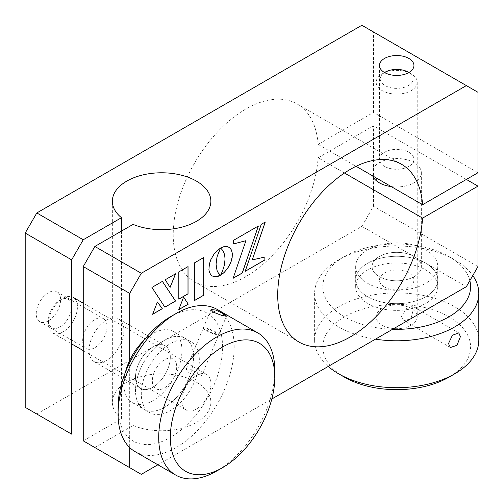 <?xml version="1.0" encoding="UTF-8"?>
<svg xmlns="http://www.w3.org/2000/svg" width="504" height="504" viewBox="0 0 504 504"><rect width="100%" height="100%" fill="white"/><g stroke="black" fill="none" stroke-linecap="round" stroke-linejoin="round"><path stroke-width="0.38" stroke-dasharray="2.52 1.89" d="M152.907 387.223A24.627 14.219 120 0 0 168.998 365.52A24.627 14.219 120 0 0 165.218 345.782A24.627 14.219 120 0 0 152.907 347.004A24.627 14.219 120 0 0 136.817 368.707A24.627 14.219 120 0 0 140.591 388.439A24.627 14.219 120 0 0 152.907 387.223M106.47 320.191A24.627 14.219 -60 0 1 118.78 318.975A24.627 14.219 -60 0 1 122.554 338.707A24.627 14.219 -60 0 1 106.47 360.41A24.627 14.219 -60 0 1 94.153 361.633A24.627 14.219 -60 0 1 90.38 341.895A24.627 14.219 -60 0 1 106.47 320.191M384.521 166.364A17.237 9.954 180 0 1 379.468 159.327A17.237 9.954 180 0 1 390.109 150.129A17.237 9.954 180 0 1 408.895 152.29A17.237 9.954 180 0 1 413.948 159.327A17.237 9.954 180 0 1 403.307 168.525A17.237 9.954 180 0 1 384.521 166.364M94.859 347.672A17.237 9.954 120 0 0 106.117 332.483A17.237 9.954 120 0 0 103.478 318.667A17.237 9.954 120 0 0 94.859 319.523A17.237 9.954 120 0 0 83.595 334.713A17.237 9.954 120 0 0 86.241 348.529A17.237 9.954 120 0 0 94.859 347.672M48.422 320.865A17.237 9.954 120 0 0 59.68 305.67A17.237 9.954 120 0 0 57.04 291.86A17.237 9.954 120 0 0 48.422 292.711A17.237 9.954 120 0 0 37.157 307.906A17.237 9.954 120 0 0 39.797 321.716A17.237 9.954 120 0 0 48.422 320.865M344.465 172.998L318.112 157.784L373.489 125.811L466.364 179.437M477.975 172.733L373.489 112.411L318.112 144.383A102.614 59.245 120 0 0 297.089 103.975A102.614 59.245 120 0 0 245.782 109.053A102.614 59.245 120 0 0 178.744 199.483A102.614 59.245 120 0 0 194.475 281.711A102.614 59.245 120 0 0 245.782 276.627A102.614 59.245 120 0 0 318.112 157.784M477.975 266.572L373.489 206.249L361.878 226.359L414.124 256.517A24.627 14.219 180 0 1 421.338 266.572A24.627 14.219 180 0 1 406.13 279.707A24.627 14.219 180 0 1 379.291 276.627A24.627 14.219 180 0 1 372.078 266.572A24.627 14.219 180 0 1 387.28 253.436A24.627 14.219 180 0 1 414.124 256.517L466.364 286.682M391.23 186.593A24.627 14.219 0 0 0 421.338 172.733A24.627 14.219 0 0 0 414.124 162.679A24.627 14.219 0 0 0 387.28 159.598A24.627 14.219 0 0 0 372.078 172.733A24.627 14.219 0 0 0 372.695 175.896M373.489 206.249L373.489 125.811M318.112 144.383L356.076 166.301M121.464 231.097L121.464 418.78L83.248 440.843M373.489 112.411L373.489 31.973L477.975 92.301M36.811 414.036L361.878 226.359M361.878 25.269L373.489 31.973M129.685 360.41L129.685 447.546M203.641 257.519L194.374 262.868L194.437 300.535M228.911 247.149L225.137 246.38L220.55 247.955L223.184 250.979L224.589 254.81L224.954 260.581L224.028 266.566M223.971 266.528L220.689 275.026M162.376 281.408L151.88 287.4L164.865 307.15M157.437 301.984L152.649 314.2M187.986 266.622L178.813 271.914M178.756 271.883L178.813 299.093M265.192 222.05L261.204 224.286L245.171 271.341M264.865 257.008L252.17 259.888M258.3 226.025L233.503 240.345M245.858 240.698L233.15 278.214M233.447 240.307L233.503 243.917M220.387 248.182L217.004 250.627L213.047 255.415L210.206 261.059L209.091 265.501M209.034 265.469L208.795 268.349L209.324 272.072L210.206 273.993L212.247 275.971M157.884 464.783L271.82 399.004M94.859 447.546L133.075 425.483L133.075 224.393M133.075 425.483A49.253 28.438 0 0 0 184.199 427.575A49.253 28.438 0 0 0 210.867 402.305A49.253 28.438 0 0 0 161.614 373.867A49.253 28.438 0 0 0 112.361 402.305A49.253 28.438 0 0 0 121.464 418.78M183.607 297.095L178.819 309.557M175.524 273.817L165.129 279.752L170.069 287.33M50.765 310.754A16.418 9.482 -60 0 1 67.026 298.752A16.418 9.482 -60 0 1 69.294 316.222A16.418 9.482 -60 0 1 53.027 328.23A16.418 9.482 -60 0 1 50.765 310.754M74.51 318.585A20.525 11.85 120 0 0 73.193 297.392A20.525 11.85 120 0 0 51.351 311.749A20.525 11.85 120 0 0 52.668 332.942A20.525 11.85 120 0 0 74.51 318.585M184.861 388.83A20.525 11.85 -60 0 1 206.703 374.472A20.525 11.85 -60 0 1 208.02 395.665A20.525 11.85 -60 0 1 186.178 410.023A20.525 11.85 -60 0 1 184.861 388.83M188.408 372.777C196.68 374.97 207.364 376.627 198.456 374.34L191.117 369.268L186.228 368.978L188.408 372.777M226.542 316.046L201.757 375.461L198.456 374.34M135.078 451.615A82.095 47.395 120 0 0 225.137 388.13A82.095 47.395 120 0 0 217.174 309.424M274.806 370.465A82.095 47.395 -60 0 1 265.772 411.592A82.095 47.395 -60 0 1 216.758 471.007M170.321 316.84A73.88 42.657 -60 0 1 216.103 321.672A73.88 42.657 -60 0 1 214.433 384.016A73.88 42.657 -60 0 1 155.749 443.514A73.88 42.657 -60 0 1 118.075 407.326M140.011 370.005A41.045 23.701 -60 0 1 185.037 338.266A41.045 23.701 -60 0 1 189.025 377.622A41.045 23.701 -60 0 1 143.993 409.361A41.045 23.701 -60 0 1 140.011 370.005M145.814 373.357A41.045 23.701 -60 0 1 190.846 341.618A41.045 23.701 -60 0 1 194.828 380.974A41.045 23.701 -60 0 1 149.795 412.713A41.045 23.701 -60 0 1 145.814 373.357M154.224 372.217A17.237 9.954 -60 0 1 171.045 358.161A17.237 9.954 -60 0 1 174.806 375.417A17.237 9.954 -60 0 1 157.985 389.472A17.237 9.954 -60 0 1 154.224 372.217M216.147 333.887L215.838 332.577L210.748 330L205.972 328.728L206.287 330.038L211.371 332.615L216.147 333.887M217.879 334.763A8.266 1.474 22.6 0 0 214.515 331.279A8.266 1.474 22.6 0 0 204.24 327.846A8.266 1.474 22.6 0 0 207.604 331.336A8.266 1.474 22.6 0 0 217.879 334.763M401.398 316.367L403.943 320.683L410.981 318.704L413.299 309.5L412.354 306.111L406.381 308.687L401.398 316.367M469.848 280.646A73.88 42.657 0 0 0 448.951 256.517L454.753 259.869A82.095 47.395 180 0 1 454.759 259.869A82.095 47.395 180 0 1 472.784 275.568M375.461 339.167A82.095 47.395 180 0 1 338.656 326.901A82.095 47.395 180 0 1 314.616 293.385A82.095 47.395 180 0 1 338.656 259.869A82.095 47.395 180 0 1 454.753 259.869L448.951 256.517A73.88 42.657 0 0 0 344.465 256.517A73.88 42.657 0 0 0 344.465 316.846A73.88 42.657 0 0 0 392.597 329.269M478.8 340.307A82.095 47.395 0 0 0 454.753 306.791A82.095 47.395 0 0 0 365.293 296.516A82.095 47.395 0 0 0 314.616 340.307A82.095 47.395 0 0 0 328.224 366.44M344.465 377.168A73.88 42.657 180 0 1 344.465 316.846A73.88 42.657 180 0 1 448.951 316.846A73.88 42.657 180 0 1 448.951 377.168M367.681 296.736A41.045 23.701 0 0 0 412.417 301.871A41.045 23.701 0 0 0 437.756 279.978A41.045 23.701 0 0 0 425.729 263.22A41.045 23.701 0 0 0 380.999 258.086A41.045 23.701 0 0 0 355.66 279.978A41.045 23.701 0 0 0 367.681 296.736A41.045 23.701 180 0 1 355.66 279.978A41.045 23.701 180 0 1 380.999 258.086A41.045 23.701 180 0 1 425.729 263.22A41.045 23.701 180 0 1 437.756 279.978A41.045 23.701 180 0 1 412.417 301.871A41.045 23.701 180 0 1 367.681 296.736M367.681 303.44A41.045 23.701 0 0 0 412.417 308.574A41.045 23.701 0 0 0 437.756 286.682A41.045 23.701 0 0 0 425.729 269.923A41.045 23.701 0 0 0 380.999 264.789A41.045 23.701 0 0 0 355.66 286.682A41.045 23.701 0 0 0 367.681 303.44M384.521 287.015A17.237 9.954 0 0 0 408.895 287.015A17.237 9.954 0 0 0 408.895 272.941A17.237 9.954 0 0 0 384.521 272.941A17.237 9.954 0 0 0 384.521 287.015M384.533 72.532A16.418 9.482 0 0 0 382.637 83.777A16.418 9.482 0 0 0 400.718 88.087A16.418 9.482 0 0 0 408.883 72.532M391.69 70.755A20.525 11.85 180 0 1 417.23 82.247A20.525 11.85 180 0 1 401.719 93.731A20.525 11.85 180 0 1 376.186 82.247A20.525 11.85 180 0 1 391.69 70.755M401.719 328.331A20.525 11.85 0 0 0 417.23 316.846A20.525 11.85 0 0 0 391.69 305.355A20.525 11.85 0 0 0 376.186 316.846A20.525 11.85 0 0 0 401.719 328.331M143.653 340.691A41.045 23.701 -60 0 1 147.231 337.522A41.045 23.701 -60 0 1 173.426 331.563A41.045 23.701 -60 0 1 180.684 360.795A41.045 23.701 -60 0 1 158.584 396.705A41.045 23.701 -60 0 1 132.382 402.658A41.045 23.701 -60 0 1 125.395 372.305M170.194 403.408A41.045 23.701 -60 0 1 143.993 409.361A41.045 23.701 -60 0 1 136.742 380.129A41.045 23.701 -60 0 1 158.836 344.226A41.045 23.701 -60 0 1 185.037 338.266A41.045 23.701 -60 0 1 192.295 367.498A41.045 23.701 -60 0 1 170.194 403.408M156.309 384.867A24.627 14.219 -60 0 1 135.828 380.904A24.627 14.219 -60 0 1 149.499 349.36A24.627 14.219 -60 0 1 169.987 353.317A24.627 14.219 -60 0 1 156.309 384.867M425.729 249.814A41.045 23.701 180 0 1 437.756 266.572A41.045 23.701 180 0 1 412.417 288.464A41.045 23.701 180 0 1 367.681 283.33A41.045 23.701 180 0 1 355.66 266.572A41.045 23.701 180 0 1 380.999 244.679A41.045 23.701 180 0 1 425.729 249.814M414.124 256.517A24.627 14.219 180 0 1 414.124 276.627A24.627 14.219 180 0 1 379.291 276.627A24.627 14.219 180 0 1 379.291 256.517A24.627 14.219 180 0 1 414.124 256.517M118.78 318.975L165.218 345.782M379.468 65.489L379.468 159.327M57.04 291.86L103.478 318.667M194.475 281.711L298.96 342.033M372.078 172.733L372.078 266.572M421.338 172.733L421.338 266.572M297.089 103.975L401.575 164.298M39.797 321.716L86.241 348.529M413.948 65.489L413.948 159.327M94.153 361.633L140.591 388.439M210.867 402.305L210.867 201.216M112.361 402.305L112.361 201.216M83.248 303.2L206.703 374.472M52.668 332.942L71.637 343.892M83.248 350.595L186.178 410.023M173.426 331.563L190.846 341.618M132.382 402.658L149.795 412.713M211.012 309.563L186.228 368.978M450.393 347.502L403.943 320.683M437.756 266.572L437.756 286.682M355.66 266.572L355.66 286.682M344.465 256.517L338.656 259.869M314.616 293.385L314.616 340.307M458.81 332.93L412.354 306.111M417.23 82.247L417.23 316.846M376.186 82.247L376.186 177.912M376.186 180.596L376.186 316.846"/><path stroke-width="0.76" d="M384.521 72.526A17.237 9.954 180 0 1 379.468 65.489A17.237 9.954 180 0 1 390.109 56.29A17.237 9.954 180 0 1 408.895 58.451A17.237 9.954 180 0 1 413.948 65.489A17.237 9.954 180 0 1 403.307 74.68A17.237 9.954 180 0 1 384.521 72.526M356.076 166.301L422.598 204.706A102.614 59.245 120 0 0 401.575 164.298A102.614 59.245 120 0 0 350.267 169.382A102.614 59.245 120 0 0 283.235 259.806A102.614 59.245 120 0 0 298.96 342.033A102.614 59.245 120 0 0 350.267 336.949A102.614 59.245 120 0 0 422.598 218.112L344.465 172.998M372.695 175.896A24.627 14.219 0 0 0 379.291 182.788A24.627 14.219 0 0 0 391.23 186.593M271.82 399.004L466.364 286.682L477.975 266.572L477.975 186.14L466.364 179.437M422.598 218.112L477.975 186.14M83.248 239.759L71.637 259.869L25.2 233.056L36.811 212.946L83.248 239.759L121.464 217.697L121.464 231.097M25.2 233.056L25.2 407.333L71.637 434.139L71.637 259.869M71.637 434.139L25.2 407.333M83.248 266.572L94.859 246.462L141.296 273.275L129.685 293.378L83.248 266.572L83.248 440.843L141.296 474.359L157.884 464.783M422.598 204.706L477.975 172.733L477.975 92.301L361.878 25.269L36.811 212.946M129.685 293.378L129.685 360.41M129.685 447.546L129.685 467.655M94.859 246.462L133.075 224.393A49.253 28.438 0 0 0 184.199 226.491A49.253 28.438 0 0 0 210.867 201.216A49.253 28.438 0 0 0 161.614 172.784A49.253 28.438 0 0 0 112.361 201.216A49.253 28.438 0 0 0 121.464 217.697M466.364 85.598L141.296 273.275M203.698 295.256L203.698 257.55L194.437 262.899L194.437 300.604L203.698 295.256L203.641 257.588M194.437 300.535L203.641 295.224M224.368 265.161L222.415 271.379L220.632 275.121L224.11 272.57L228.942 266.408L230.971 262.099L232.149 257.676L232.331 253.436L231.462 250.034L229.698 247.691L227.197 246.513L224.11 246.582L220.607 247.993L223.241 251.011L224.645 254.841L225.061 259.024L224.368 265.161M220.689 275.026L224.053 272.532L227.14 269.041L229.641 264.965L231.405 260.587L232.268 256.183L232.092 252.157L230.908 249.096L228.911 247.149M164.865 307.15L175.505 301.008L162.376 281.408M164.896 307.201L175.562 301.039L162.401 281.396L151.937 287.431L164.896 307.201M152.649 314.2L162.225 308.668L157.437 301.984M152.618 314.288L162.282 308.706L157.45 301.953L152.618 314.288M188.049 266.584L178.813 271.914L178.813 299.162L188.049 293.832L188.049 266.584M178.813 299.093L187.986 293.8L187.986 266.622M261.261 224.318L245.171 271.341L264.921 259.938L264.921 256.996L252.233 259.925L265.28 221.999L261.261 224.318M252.233 259.925L265.192 222.05M245.202 271.259L264.865 259.906L264.865 257.008M258.388 225.975L233.503 240.345L233.503 243.968L245.933 240.679L233.125 278.296L242.298 272.998L258.388 225.975M233.503 243.917L245.858 240.698M233.15 278.214L242.235 272.966L258.3 226.025M209.381 264.039L208.914 269.728L209.381 272.103L210.848 274.806L212.272 275.99L214.969 276.778L218.188 276.299L220.544 275.234L218.295 272.929L217.098 270.566L216.065 264.216L217.104 256.693L220.5 248.119L217.067 250.658L214.005 254.142L210.848 259.636L209.381 264.039M212.247 275.971L215.933 276.734L220.487 275.203L218.238 272.897L217.041 270.528L216.008 264.184L217.048 256.662L220.387 248.182M178.781 309.639L188.25 304.177L183.62 297.064L178.781 309.639M165.186 279.789L170.113 287.4L175.619 273.76L165.186 279.789M141.296 474.359L83.248 440.843M178.819 309.557L188.194 304.139L183.607 297.095M170.069 287.33L175.524 273.817M223.694 313.841L226.542 316.046L221.804 315.454L213.646 312.278L211.012 309.563L215.781 310.042L223.694 313.841M257.802 332.886L217.174 309.424A82.095 47.395 120 0 0 176.123 313.488A82.095 47.395 120 0 0 127.109 372.903A82.095 47.395 120 0 0 118.075 414.03A82.095 47.395 120 0 0 135.078 451.615L175.713 475.07A82.095 47.395 -60 0 1 167.744 396.364A82.095 47.395 -60 0 1 257.802 332.886A82.095 47.395 -60 0 1 274.806 370.465L274.806 377.168A73.88 42.657 120 0 0 237.138 340.981A73.88 42.657 120 0 0 178.454 400.478A73.88 42.657 120 0 0 176.784 462.823A73.88 42.657 120 0 0 222.566 467.655A73.88 42.657 120 0 0 266.673 414.181A73.88 42.657 120 0 0 274.806 377.168M118.075 414.03L118.075 407.326A73.88 42.657 -60 0 1 126.208 370.314A73.88 42.657 -60 0 1 170.321 316.84L176.123 313.488M222.566 467.655L216.758 471.007A82.095 47.395 -60 0 1 175.713 475.07M460.398 336.691L456.989 345.297L450.393 347.502L448.497 343.564L452.435 335.242L458.81 332.93L460.398 336.691M472.784 275.568A82.095 47.395 180 0 1 478.8 293.385A82.095 47.395 180 0 1 375.461 339.167M454.759 373.817L448.951 377.168A73.88 42.657 180 0 1 344.465 377.168L338.656 373.817A82.095 47.395 0 0 0 454.759 373.817A82.095 47.395 0 0 0 478.8 340.307L478.8 293.385M392.597 329.269A73.88 42.657 0 0 0 469.848 280.646M344.465 377.168L338.656 373.817A82.095 47.395 0 0 1 328.224 366.44M408.883 72.532A16.418 9.482 0 0 0 392.698 69.703A16.418 9.482 0 0 0 384.533 72.532M125.395 372.305A41.045 23.701 -60 0 1 143.653 340.691M73.193 297.392L83.248 303.2M71.637 343.892L83.248 350.595M376.186 177.912L376.186 180.596"/></g></svg>
